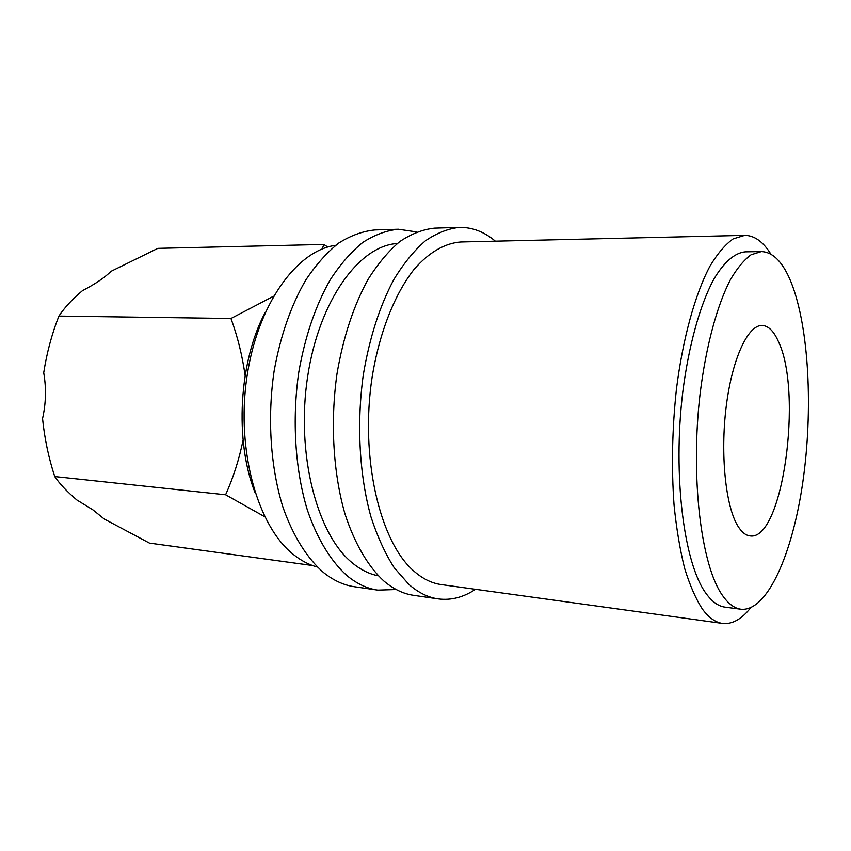 <?xml version="1.0" encoding="UTF-8"?>
<svg xmlns="http://www.w3.org/2000/svg" width="851" height="851" viewBox="0 0 851 851"><rect width="100%" height="100%" fill="white"/><g stroke="black" fill="none" stroke-linecap="round" stroke-linejoin="round"><path stroke-width="1.28" d="M327.816 247.045L323.805 244.45L157.839 248.364L111.002 271.341C104.758 277.575 95.238 284.021 82.441 290.67C72.314 299.19 64.463 307.658 58.9 316.072L230.972 318.487C237.631 336.688 242.344 355.718 245.12 375.589M58.9 316.072C51.805 334.166 46.752 353.048 43.72 372.717C46.369 388.13 45.975 403.417 42.55 418.586C44.55 438.478 48.613 457.806 54.741 476.571L225.6 494.782L264.714 516.727M54.741 476.571C59.878 484.091 67.261 491.899 76.888 500.005L92.982 509.909L104.248 519.036L149.446 543.108L312.508 565.521M495.356 241.173C484.315 231.802 472.305 227.206 459.338 227.408L434.51 228.153C422.936 229.366 411.373 233.823 399.832 241.535C388.471 251.13 377.833 263.831 367.909 279.628C353.559 305.871 343.251 337.23 336.996 373.717C330.135 422.234 333.198 473.23 345.027 514.068C354.654 543.64 368.121 566.479 383.79 580.956C393.353 589.062 403.278 593.849 413.565 595.317L438.148 598.881C451.009 600.551 463.455 597.359 475.496 589.307M459.338 227.408C447.988 228.621 436.627 233.131 425.277 240.918C414.107 250.619 403.64 263.48 393.864 279.479C379.706 306.052 369.515 337.826 363.303 374.791C356.473 423.936 359.399 475.603 370.972 516.919C377.408 536.619 385.152 553.554 394.194 567.713L408.948 584.477C418.33 592.647 428.053 597.445 438.148 598.881M416.628 231.929L398.332 229.238L374.897 229.951C362.834 231.153 350.803 235.504 338.815 243.003C327.05 252.332 316.04 264.661 305.796 280C290.999 305.435 280.436 335.826 274.096 371.164C267.171 418.139 270.533 467.561 282.968 507.249C293.052 536.002 307.126 558.288 323.486 572.5C333.464 580.467 343.815 585.222 354.537 586.754L377.738 590.126L396.226 589.53M398.332 229.238C386.46 230.451 374.61 234.844 362.792 242.429C351.176 251.864 340.304 264.331 330.188 279.851C315.551 305.605 305.084 336.379 298.786 372.164C291.882 419.745 295.127 469.784 307.328 509.93C317.242 539.002 331.082 561.5 347.176 575.819C356.995 583.839 367.185 588.615 377.738 590.126M778.388 341.474C773.793 331.103 768.368 325.763 762.134 325.454C748.04 324.827 732.179 358.537 726.222 406.47C720.191 454.317 725.616 506.302 737.828 525.971C741.625 532.152 745.731 535.47 750.125 535.917C782.803 541.087 803.057 392.088 778.388 341.474M761.39 251.577L745.253 251.843C734.796 252.821 723.893 262.087 713.563 279.681C700.011 305.03 688.682 345.474 682.757 392.205C672.588 475.688 684.002 563.798 706.032 593.424C712.021 601.71 718.34 606.284 724.978 607.125L740.987 609.231C767.325 611.848 792.462 553.98 802.791 482.368C813.162 410.565 809.173 328.007 791.302 282.713C783.175 262.427 773.197 252.045 761.39 251.577L751.114 254.757C744.104 259.821 737.221 268.108 730.456 279.596C717.191 305.126 706.064 345.868 700.203 392.949C690.118 477.071 701.107 565.787 722.542 595.519C728.371 603.827 734.519 608.401 740.987 609.231M335.741 245.301C296.776 250.237 257.14 304.679 246.769 378.004C236.184 451.243 257.981 526.982 293.659 554.703C301.275 560.766 309.19 564.883 317.38 567.053M397.3 243.524C359.313 245.567 319.04 300.254 307.583 376.919C295.914 453.477 316.774 533.811 351.761 562.447C360.281 569.596 369.143 574.053 378.344 575.819M770.846 254.119C763.145 241.695 754.422 235.45 744.678 235.376L460.785 241.982C445.094 243.109 429.074 252.183 414.246 269.161C394.864 293.595 379.397 332.326 372.153 376.993C359.835 456.753 379.567 541.225 413.395 570.659C422.309 578.616 431.585 583.254 441.233 584.573L722.542 623.421C732.222 624.464 741.604 619.251 750.667 607.784M744.678 235.376L733.179 238.897C725.339 244.428 717.638 253.46 710.064 265.98C695.224 293.786 682.81 338.251 676.375 389.641C672.13 429.34 671.365 467.859 674.066 505.217C676.471 528.758 680.002 549.852 684.672 568.489C689.884 585.382 695.82 598.944 702.49 609.199C708.851 617.741 715.542 622.485 722.542 623.421M265.278 312.306C238.908 361.452 234.387 440.637 255.002 492.463M323.805 244.45L322.263 248.971M273.469 296.254L230.972 318.487M243.099 440.116C239.088 459.54 233.248 477.762 225.6 494.782"/></g></svg>
